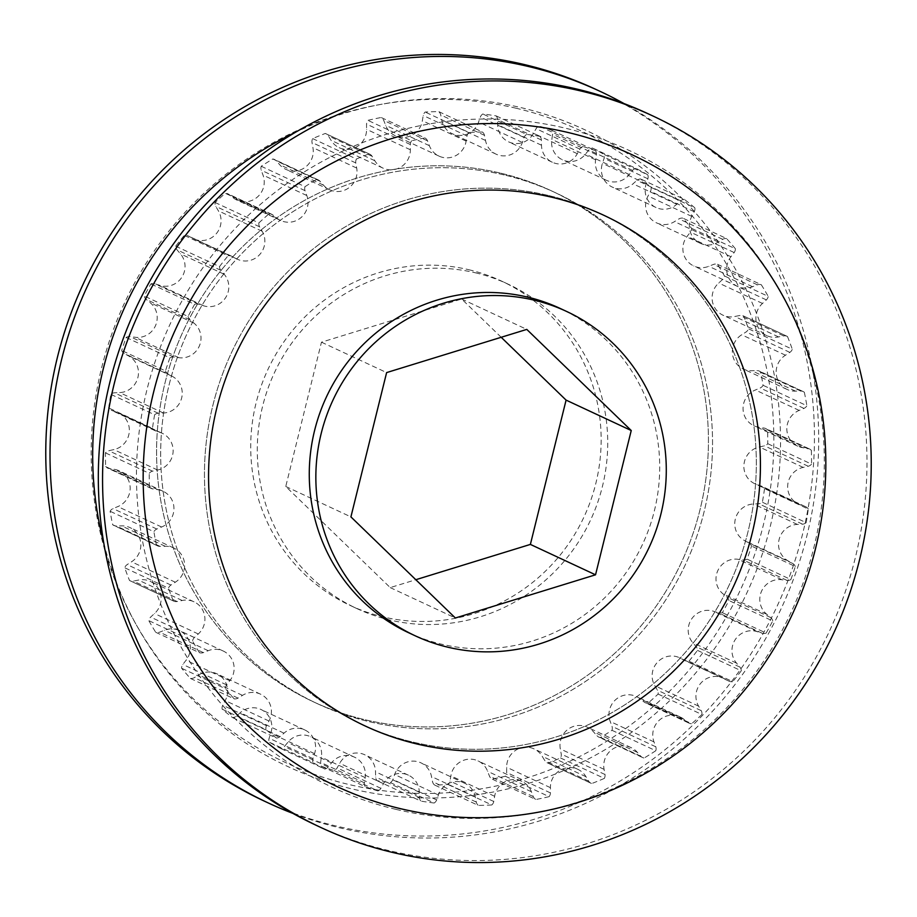 <?xml version="1.0" encoding="UTF-8"?>
<svg xmlns="http://www.w3.org/2000/svg" width="917" height="917" viewBox="0 0 917 917"><rect width="100%" height="100%" fill="white"/><g stroke="black" fill="none" stroke-linecap="round" stroke-linejoin="round"><path stroke-width="0.69" stroke-dasharray="4.58 3.44" d="M316.64 825.518A392.579 382.515 115 0 0 388.43 850.472A392.579 382.515 115 0 0 844.053 595.385A392.579 382.515 115 0 0 648.651 114.006M396.075 809.402A351.314 342.305 115 0 0 813.826 547.678A351.314 342.305 115 0 0 564.7 128.025A351.314 342.305 115 0 0 146.949 389.748A351.314 342.305 115 0 0 396.075 809.402M548.034 195.39A281.851 274.63 115 0 0 220.917 378.526A281.851 274.63 115 0 0 361.206 724.132A281.851 274.63 115 0 0 412.753 742.048A281.851 274.63 115 0 0 739.87 558.9A281.851 274.63 115 0 0 599.58 213.306A281.851 274.63 115 0 0 548.034 195.39A281.851 274.63 -65 0 1 599.58 213.306A281.851 274.63 -65 0 1 739.87 558.9A281.851 274.63 -65 0 1 412.753 742.048A281.851 274.63 -65 0 1 361.206 724.132A281.851 274.63 -65 0 1 220.917 378.526A281.851 274.63 -65 0 1 548.034 195.39M504.247 174.952A281.851 274.63 115 0 0 177.13 358.1A281.851 274.63 115 0 0 317.42 703.694A281.851 274.63 115 0 0 368.966 721.61A281.851 274.63 115 0 0 696.083 538.474A281.851 274.63 115 0 0 555.794 192.868A281.851 274.63 115 0 0 504.247 174.952A281.851 274.63 115 0 0 177.13 358.1A281.851 274.63 115 0 0 317.42 703.694A281.851 274.63 115 0 0 368.966 721.61A281.851 274.63 115 0 0 696.083 538.474A281.851 274.63 115 0 0 555.794 192.868A281.851 274.63 115 0 0 504.247 174.952M500.143 173.038A281.851 274.63 115 0 0 173.026 356.186A281.851 274.63 115 0 0 313.316 701.78A281.851 274.63 115 0 0 364.863 719.696A281.851 274.63 115 0 0 691.98 536.56A281.851 274.63 115 0 0 551.69 190.954A281.851 274.63 115 0 0 500.143 173.038A281.851 274.63 -65 0 1 551.69 190.954A281.851 274.63 -65 0 1 691.98 536.56A281.851 274.63 -65 0 1 364.863 719.696A281.851 274.63 -65 0 1 313.316 701.78A281.851 274.63 -65 0 1 173.026 356.186A281.851 274.63 -65 0 1 500.143 173.038M264.096 801.011A392.579 382.515 115 0 0 335.886 825.965A392.579 382.515 115 0 0 791.52 570.867A392.579 382.515 115 0 0 596.107 89.499M516.179 108.252A348.655 339.726 115 0 0 101.581 368.004A348.655 339.726 115 0 0 348.827 784.482A348.655 339.726 115 0 0 763.425 524.742A348.655 339.726 115 0 0 516.179 108.252M292.901 813.39A392.579 382.515 115 0 0 340.138 827.936A392.579 382.515 115 0 0 790.993 585.676A392.579 382.515 115 0 0 624.099 103.61M103.781 543.162A351.314 342.305 115 0 0 352.3 788.975A351.314 342.305 115 0 0 770.051 527.252A351.314 342.305 115 0 0 520.925 107.598A351.314 342.305 115 0 0 295.526 132.266M475.453 272.808A178.975 174.39 -65 0 1 508.19 284.178A178.975 174.39 -65 0 1 597.276 503.639A178.975 174.39 -65 0 1 389.553 619.938A178.975 174.39 -65 0 1 356.828 608.556A178.975 174.39 -65 0 1 267.741 389.106A178.975 174.39 -65 0 1 475.453 272.808M468.874 269.736A178.975 174.39 -65 0 1 501.61 281.106A178.975 174.39 -65 0 1 590.697 500.567A178.975 174.39 -65 0 1 382.974 616.866A178.975 174.39 -65 0 1 350.248 605.484A178.975 174.39 -65 0 1 261.162 386.034A178.975 174.39 -65 0 1 468.874 269.736M408.81 632.822A178.975 174.39 115 0 0 441.547 644.192A178.975 174.39 115 0 0 649.259 527.894A178.975 174.39 115 0 0 560.172 308.444M261.219 166.264L305.006 186.69A6.029 5.88 115 0 0 305.017 190.644A230.11 224.218 115 0 0 306.794 195.527A19.532 19.028 -65 0 1 276.842 218.108A230.11 224.218 115 0 0 272.808 214.922A6.029 5.88 115 0 0 269.117 213.741L225.33 193.304A338.27 329.593 115 0 0 215.105 202.497A6.029 5.88 115 0 0 215.804 206.371A230.11 224.218 115 0 0 218.384 210.853A19.532 19.028 -65 0 1 192.639 238.294A230.11 224.218 115 0 0 188.111 235.887A6.029 5.88 115 0 0 184.26 235.371A338.27 329.593 115 0 0 175.72 246.192A6.029 5.88 115 0 0 177.073 249.882A230.11 224.218 115 0 0 180.397 253.814A19.532 19.028 -65 0 1 159.638 285.302A230.11 224.218 115 0 0 154.744 283.731A6.029 5.88 115 0 0 150.858 283.915A338.27 329.593 115 0 0 144.267 296.031A6.029 5.88 115 0 0 146.227 299.412A230.11 224.218 115 0 0 150.182 302.69A19.532 19.028 -65 0 1 135.051 337.25A230.11 224.218 115 0 0 129.95 336.585A6.029 5.88 115 0 0 126.133 337.445A338.27 329.593 115 0 0 121.697 350.5A6.029 5.88 115 0 0 124.208 353.469A230.11 224.218 115 0 0 128.678 355.991A19.532 19.028 -65 0 1 119.623 392.579A230.11 224.218 115 0 0 114.465 392.82A6.029 5.88 115 0 0 110.842 394.344A338.27 329.593 115 0 0 108.687 407.939A6.029 5.88 115 0 0 111.679 410.415A230.11 224.218 115 0 0 116.528 412.1A19.532 19.028 -65 0 1 113.823 449.605A230.11 224.218 115 0 0 108.779 450.751A6.029 5.88 115 0 0 105.455 452.872A338.27 329.593 115 0 0 105.638 466.604A6.029 5.88 115 0 0 109.02 468.507A230.11 224.218 115 0 0 114.098 469.298A19.532 19.028 -65 0 1 117.834 506.585A230.11 224.218 115 0 0 113.043 508.603A6.029 5.88 115 0 0 110.12 511.273A338.27 329.593 115 0 0 112.653 524.719A6.029 5.88 115 0 0 116.321 525.98A230.11 224.218 115 0 0 121.48 525.865A19.532 19.028 -65 0 1 131.532 561.789A230.11 224.218 115 0 0 127.142 564.62A6.029 5.88 115 0 0 124.712 567.761A338.27 329.593 115 0 0 129.515 580.495A6.029 5.88 115 0 0 133.343 581.091A230.11 224.218 115 0 0 138.421 580.071A19.532 19.028 -65 0 1 154.503 613.553A230.11 224.218 115 0 0 150.64 617.107A6.029 5.88 115 0 0 148.783 620.614A338.27 329.593 115 0 0 155.707 632.272A6.029 5.88 115 0 0 159.592 632.168A230.11 224.218 115 0 0 164.43 630.277A19.532 19.028 -65 0 1 186.048 660.286A230.11 224.218 115 0 0 182.838 664.458A6.029 5.88 115 0 0 181.6 668.229A338.27 329.593 115 0 0 190.427 678.442A6.029 5.88 115 0 0 194.255 677.663A230.11 224.218 115 0 0 198.714 674.946A19.532 19.028 -65 0 1 225.204 700.588A230.11 224.218 115 0 0 222.739 705.242A6.029 5.88 115 0 0 222.155 709.162A338.27 329.593 115 0 0 232.631 717.633A6.029 5.88 115 0 0 236.277 716.188A230.11 224.218 115 0 0 240.22 712.738A19.532 19.028 -65 0 1 270.779 733.222A230.11 224.218 115 0 0 269.139 738.219A6.029 5.88 115 0 0 269.231 742.174A338.27 329.593 115 0 0 281.026 748.627A6.029 5.88 115 0 0 284.396 746.576A230.11 224.218 115 0 0 287.697 742.483A19.532 19.028 -65 0 1 321.386 757.19A230.11 224.218 115 0 0 320.629 762.394A6.029 5.88 115 0 0 321.397 766.257A338.27 329.593 115 0 0 334.155 770.509A6.029 5.88 115 0 0 337.124 767.896A230.11 224.218 115 0 0 339.703 763.299A19.532 19.028 -65 0 1 375.512 771.782A230.11 224.218 115 0 0 375.638 777.008A6.029 5.88 115 0 0 377.059 780.665A338.27 329.593 115 0 0 390.401 782.591A6.029 5.88 115 0 0 392.889 779.496A230.11 224.218 115 0 0 394.642 774.533A19.532 19.028 -65 0 1 431.483 776.539A230.11 224.218 115 0 0 432.515 781.651A6.029 5.88 115 0 0 434.532 784.986A338.27 329.593 115 0 0 448.046 784.516A6.029 5.88 115 0 0 449.972 781.043A230.11 224.218 115 0 0 450.866 775.862A19.532 19.028 -65 0 1 487.615 771.323A230.11 224.218 115 0 0 489.495 776.16A6.029 5.88 115 0 0 492.074 779.072A338.27 329.593 115 0 0 505.347 776.229A6.029 5.88 115 0 0 506.654 772.481A230.11 224.218 115 0 0 506.654 767.242A19.532 19.028 -65 0 1 542.188 756.284A230.11 224.218 115 0 0 544.881 760.709A6.029 5.88 115 0 0 547.919 763.116A338.27 329.593 115 0 0 560.551 757.981A6.029 5.88 115 0 0 561.215 754.061A230.11 224.218 115 0 0 560.31 748.925A19.532 19.028 -65 0 1 593.563 731.904A230.11 224.218 115 0 0 596.978 735.755A6.029 5.88 115 0 0 600.394 737.577A338.27 329.593 115 0 0 611.994 730.31A6.029 5.88 115 0 0 611.983 726.356A230.11 224.218 115 0 0 610.206 721.473A19.532 19.028 -65 0 1 640.158 698.892A230.11 224.218 115 0 0 644.192 702.078A6.029 5.88 115 0 0 647.883 703.259A338.27 329.593 115 0 0 658.108 694.077A6.029 5.88 115 0 0 657.42 690.203A230.11 224.218 115 0 0 654.83 685.721A19.532 19.028 -65 0 1 680.574 658.268A230.11 224.218 115 0 0 685.114 660.676A6.029 5.88 115 0 0 688.954 661.191A338.27 329.593 115 0 0 697.493 650.382A6.029 5.88 115 0 0 696.152 646.691A230.11 224.218 115 0 0 692.828 642.748A19.532 19.028 -65 0 1 713.586 611.272A230.11 224.218 115 0 0 718.469 612.831A6.029 5.88 115 0 0 722.367 612.659A338.27 329.593 115 0 0 728.946 600.532A6.029 5.88 115 0 0 726.998 597.162A230.11 224.218 115 0 0 723.032 593.872A19.532 19.028 -65 0 1 738.174 559.313A230.11 224.218 115 0 0 743.274 559.989A6.029 5.88 115 0 0 747.091 559.129A338.27 329.593 115 0 0 751.527 546.073A6.029 5.88 115 0 0 749.017 543.093A230.11 224.218 115 0 0 744.547 540.583A19.532 19.028 -65 0 1 753.602 503.995A230.11 224.218 115 0 0 758.749 503.742A6.029 5.88 115 0 0 762.371 502.229A338.27 329.593 115 0 0 764.537 488.635A6.029 5.88 115 0 0 761.546 486.159A230.11 224.218 115 0 0 756.697 484.474A19.532 19.028 -65 0 1 759.391 446.969A230.11 224.218 115 0 0 764.446 445.822A6.029 5.88 115 0 0 767.77 443.69A338.27 329.593 115 0 0 767.575 429.97A6.029 5.88 115 0 0 764.193 428.067A230.11 224.218 115 0 0 759.116 427.276A19.532 19.028 -65 0 1 755.379 389.989A230.11 224.218 115 0 0 760.182 387.971A6.029 5.88 115 0 0 763.093 385.3A338.27 329.593 115 0 0 760.56 371.855A6.029 5.88 115 0 0 756.903 370.594A230.11 224.218 115 0 0 751.745 370.709A19.532 19.028 -65 0 1 741.681 334.785A230.11 224.218 115 0 0 746.071 331.954A6.029 5.88 115 0 0 748.501 328.813A338.27 329.593 115 0 0 743.71 316.067A6.029 5.88 115 0 0 739.87 315.482A230.11 224.218 115 0 0 734.792 316.503A19.532 19.028 -65 0 1 718.71 283.021A230.11 224.218 115 0 0 722.573 279.467A6.029 5.88 115 0 0 724.441 275.96A338.27 329.593 115 0 0 717.518 264.302A6.029 5.88 115 0 0 713.621 264.394A230.11 224.218 115 0 0 708.784 266.297A19.532 19.028 -65 0 1 687.177 236.277A230.11 224.218 115 0 0 690.386 232.116A6.029 5.88 115 0 0 691.624 228.344A338.27 329.593 115 0 0 682.798 218.12A6.029 5.88 115 0 0 678.97 218.899A230.11 224.218 115 0 0 674.499 221.627A19.532 19.028 -65 0 1 648.021 195.986A230.11 224.218 115 0 0 650.474 191.332A6.029 5.88 115 0 0 651.059 187.4A338.27 329.593 115 0 0 640.593 178.941A6.029 5.88 115 0 0 636.937 180.385A230.11 224.218 115 0 0 632.994 183.836A19.532 19.028 -65 0 1 602.446 163.352A230.11 224.218 115 0 0 604.074 158.354A6.029 5.88 115 0 0 603.982 154.4A338.27 329.593 115 0 0 592.187 147.935A6.029 5.88 115 0 0 588.829 149.998A230.11 224.218 115 0 0 585.516 154.09A19.532 19.028 -65 0 1 551.828 139.384A230.11 224.218 115 0 0 552.584 134.18A6.029 5.88 115 0 0 551.816 130.317A338.27 329.593 115 0 0 539.058 126.065A6.029 5.88 115 0 0 536.09 128.678A230.11 224.218 115 0 0 533.522 133.274A19.532 19.028 -65 0 1 497.713 124.792A230.11 224.218 115 0 0 497.576 119.554A6.029 5.88 115 0 0 496.154 115.897A338.27 329.593 115 0 0 482.823 113.983A6.029 5.88 115 0 0 480.336 117.067A230.11 224.218 115 0 0 478.582 122.03A19.532 19.028 -65 0 1 441.742 120.035A230.11 224.218 115 0 0 440.71 114.923A6.029 5.88 115 0 0 438.681 111.587A338.27 329.593 115 0 0 425.179 112.046A6.029 5.88 115 0 0 423.241 115.519A230.11 224.218 115 0 0 422.359 120.7A19.532 19.028 -65 0 1 385.61 125.251A230.11 224.218 115 0 0 383.719 120.414A6.029 5.88 115 0 0 381.151 117.491A338.27 329.593 115 0 0 367.877 120.345A6.029 5.88 115 0 0 366.559 124.093A230.11 224.218 115 0 0 366.571 129.331A19.532 19.028 -65 0 1 331.026 140.278A230.11 224.218 115 0 0 328.332 135.865A6.029 5.88 115 0 0 325.294 133.458A338.27 329.593 115 0 0 312.663 138.593A6.029 5.88 115 0 0 312.009 142.502A230.11 224.218 115 0 0 312.915 147.648A19.532 19.028 -65 0 1 279.662 164.67A230.11 224.218 115 0 0 276.246 160.819A6.029 5.88 115 0 0 272.83 158.985A338.27 329.593 115 0 0 261.219 166.264A6.029 5.88 115 0 0 261.242 170.218A230.11 224.218 115 0 0 263.007 175.101A19.532 19.028 -65 0 1 233.056 197.682A230.11 224.218 115 0 0 229.021 194.496A6.029 5.88 115 0 0 225.33 193.304M312.663 138.593L356.449 159.019A6.029 5.88 115 0 0 355.785 162.939A230.11 224.218 115 0 0 356.69 168.075A19.532 19.028 -65 0 1 323.437 185.096A230.11 224.218 115 0 0 320.022 181.245A6.029 5.88 115 0 0 316.606 179.423L272.83 158.985M717.518 264.302L761.293 284.728A6.029 5.88 115 0 0 757.408 284.832A230.11 224.218 115 0 0 752.57 286.723A19.532 19.028 -65 0 1 730.952 256.714A230.11 224.218 115 0 0 734.162 252.542A6.029 5.88 115 0 0 735.4 248.771L691.624 228.344M743.71 316.067L787.485 336.505A6.029 5.88 115 0 0 783.657 335.909A230.11 224.218 115 0 0 778.579 336.929A19.532 19.028 -65 0 1 762.497 303.447A230.11 224.218 115 0 0 766.36 299.893A6.029 5.88 115 0 0 768.217 296.386L724.441 275.96M760.56 371.855L804.347 392.281A6.029 5.88 115 0 0 800.679 391.02A230.11 224.218 115 0 0 795.52 391.135A19.532 19.028 -65 0 1 785.468 355.211A230.11 224.218 115 0 0 789.858 352.38A6.029 5.88 115 0 0 792.288 349.239L748.501 328.813M767.575 429.97L811.362 450.396A6.029 5.88 115 0 0 807.98 448.493A230.11 224.218 115 0 0 802.902 447.702A19.532 19.028 -65 0 1 799.166 410.415A230.11 224.218 115 0 0 803.957 408.397A6.029 5.88 115 0 0 806.88 405.727L763.093 385.3M697.493 650.382L741.28 670.808A6.029 5.88 115 0 0 739.927 667.117A230.11 224.218 115 0 0 736.603 663.186A19.532 19.028 -65 0 1 757.362 631.698A230.11 224.218 115 0 0 762.256 633.269A6.029 5.88 115 0 0 766.142 633.085L722.367 612.659M658.108 694.077L701.895 714.503A6.029 5.88 115 0 0 701.196 710.629A230.11 224.218 115 0 0 698.616 706.147A19.532 19.028 -65 0 1 724.361 678.706A230.11 224.218 115 0 0 728.889 681.113A6.029 5.88 115 0 0 732.74 681.629L688.954 661.191M611.994 730.31L655.781 750.736A6.029 5.88 115 0 0 655.758 746.782A230.11 224.218 115 0 0 653.993 741.899A19.532 19.028 -65 0 1 683.944 719.318A230.11 224.218 115 0 0 687.979 722.504A6.029 5.88 115 0 0 691.67 723.696L647.883 703.259M560.551 757.981L604.337 778.407A6.029 5.88 115 0 0 604.991 774.498A230.11 224.218 115 0 0 604.085 769.352A19.532 19.028 -65 0 1 637.338 752.33A230.11 224.218 115 0 0 640.754 756.181A6.029 5.88 115 0 0 644.17 758.015L600.394 737.577M505.347 776.229L549.123 796.655A6.029 5.88 115 0 0 550.441 792.907A230.11 224.218 115 0 0 550.429 787.669A19.532 19.028 -65 0 1 585.974 776.722A230.11 224.218 115 0 0 588.668 781.135A6.029 5.88 115 0 0 591.706 783.542L547.919 763.116M448.046 784.516L491.821 804.954A6.029 5.88 115 0 0 493.759 801.481A230.11 224.218 115 0 0 494.641 796.3A19.532 19.028 -65 0 1 531.39 791.749A230.11 224.218 115 0 0 533.281 796.586A6.029 5.88 115 0 0 535.849 799.509L492.074 779.072M390.401 782.591L434.177 803.017A6.029 5.88 115 0 0 436.664 799.933A230.11 224.218 115 0 0 438.418 794.97A19.532 19.028 -65 0 1 475.258 796.965A230.11 224.218 115 0 0 476.29 802.077A6.029 5.88 115 0 0 478.319 805.413L434.532 784.986M334.155 770.509L377.942 790.935A6.029 5.88 115 0 0 380.91 788.322A230.11 224.218 115 0 0 383.478 783.726A19.532 19.028 -65 0 1 419.287 792.208A230.11 224.218 115 0 0 419.424 797.446A6.029 5.88 115 0 0 420.846 801.103L377.059 780.665M281.026 748.627L324.813 769.065A6.029 5.88 115 0 0 328.171 767.002A230.11 224.218 115 0 0 331.484 762.91A19.532 19.028 -65 0 1 365.172 777.616A230.11 224.218 115 0 0 364.416 782.82A6.029 5.88 115 0 0 365.184 786.683L321.397 766.257M232.631 717.633L276.407 738.059A6.029 5.88 115 0 0 280.063 736.615A230.11 224.218 115 0 0 284.006 733.164A19.532 19.028 -65 0 1 314.554 753.648A230.11 224.218 115 0 0 312.926 758.646A6.029 5.88 115 0 0 313.018 762.6L269.231 742.174M190.427 678.442L234.202 698.88A6.029 5.88 115 0 0 238.03 698.101A230.11 224.218 115 0 0 242.501 695.373A19.532 19.028 -65 0 1 268.979 721.014A230.11 224.218 115 0 0 266.526 725.668A6.029 5.88 115 0 0 265.941 729.6L222.155 709.162M155.707 632.272L199.482 652.698A6.029 5.88 115 0 0 203.379 652.606A230.11 224.218 115 0 0 208.216 650.703A19.532 19.028 -65 0 1 229.823 680.723A230.11 224.218 115 0 0 226.614 684.884A6.029 5.88 115 0 0 225.376 688.656L181.6 668.229M129.515 580.495L173.29 600.933A6.029 5.88 115 0 0 177.13 601.518A230.11 224.218 115 0 0 182.208 600.497A19.532 19.028 -65 0 1 198.29 633.979A230.11 224.218 115 0 0 194.427 637.533A6.029 5.88 115 0 0 192.559 641.04L148.783 620.614M112.653 524.719L156.44 545.145A6.029 5.88 115 0 0 160.097 546.406A230.11 224.218 115 0 0 165.255 546.291A19.532 19.028 -65 0 1 175.319 582.215A230.11 224.218 115 0 0 170.929 585.046A6.029 5.88 115 0 0 168.499 588.187L124.712 567.761M105.638 466.604L149.425 487.03A6.029 5.88 115 0 0 152.807 488.933A230.11 224.218 115 0 0 157.884 489.724A19.532 19.028 -65 0 1 161.621 527.011A230.11 224.218 115 0 0 156.818 529.029A6.029 5.88 115 0 0 153.907 531.7L110.12 511.273M175.72 246.192L219.507 266.618A6.029 5.88 115 0 0 220.848 270.309A230.11 224.218 115 0 0 224.172 274.252A19.532 19.028 -65 0 1 203.414 305.728A230.11 224.218 115 0 0 198.53 304.169A6.029 5.88 115 0 0 194.633 304.341L150.858 283.915M215.105 202.497L258.892 222.923A6.029 5.88 115 0 0 259.58 226.797A230.11 224.218 115 0 0 262.17 231.279A19.532 19.028 -65 0 1 236.426 258.732A230.11 224.218 115 0 0 231.886 256.324A6.029 5.88 115 0 0 228.046 255.809L184.26 235.371M501.186 337.284L461.629 298.999L321.466 342.19L285.76 486.48L390.218 587.602L415.814 579.716M219.507 266.618A338.27 329.593 -65 0 1 228.046 255.809M194.633 304.341A338.27 329.593 -65 0 0 188.054 316.468L144.267 296.031M188.054 316.468A6.029 5.88 115 0 0 190.002 319.838A230.11 224.218 115 0 0 193.968 323.128A19.532 19.028 -65 0 1 178.826 357.687A230.11 224.218 115 0 0 173.726 357.011A6.029 5.88 115 0 0 169.909 357.871L126.133 337.445M169.909 357.871A338.27 329.593 -65 0 0 165.473 370.927L121.697 350.5M165.473 370.927A6.029 5.88 115 0 0 167.983 373.907A230.11 224.218 115 0 0 172.453 376.417A19.532 19.028 -65 0 1 163.398 413.005A230.11 224.218 115 0 0 158.251 413.258A6.029 5.88 115 0 0 154.629 414.771L110.842 394.344M154.629 414.771A338.27 329.593 -65 0 0 152.463 428.365L108.687 407.939M152.463 428.365A6.029 5.88 115 0 0 155.454 430.841A230.11 224.218 115 0 0 160.303 432.526A19.532 19.028 -65 0 1 157.609 470.031A230.11 224.218 115 0 0 152.554 471.178A6.029 5.88 115 0 0 149.23 473.31L105.455 452.872M149.425 487.03A338.27 329.593 -65 0 1 149.23 473.31M156.44 545.145A338.27 329.593 -65 0 1 153.907 531.7M173.29 600.933A338.27 329.593 -65 0 1 168.499 588.187M199.482 652.698A338.27 329.593 -65 0 1 192.559 641.04M234.202 698.88A338.27 329.593 -65 0 1 225.376 688.656M276.407 738.059A338.27 329.593 -65 0 1 265.941 729.6M324.813 769.065A338.27 329.593 -65 0 1 313.018 762.6M377.942 790.935A338.27 329.593 -65 0 1 365.184 786.683M434.177 803.017A338.27 329.593 -65 0 1 420.846 801.103M491.821 804.954A338.27 329.593 -65 0 1 478.319 805.413M549.123 796.655A338.27 329.593 -65 0 1 535.849 799.509M604.337 778.407A338.27 329.593 -65 0 1 591.706 783.542M655.781 750.736A338.27 329.593 -65 0 1 644.17 758.015M701.895 714.503A338.27 329.593 -65 0 1 691.67 723.696M741.28 670.808A338.27 329.593 -65 0 1 732.74 681.629M766.142 633.085A338.27 329.593 -65 0 0 772.733 620.969L728.946 600.532M772.733 620.969A6.029 5.88 115 0 0 770.773 617.588A230.11 224.218 115 0 0 766.818 614.31A19.532 19.028 -65 0 1 781.949 579.75A230.11 224.218 115 0 0 787.05 580.415A6.029 5.88 115 0 0 790.867 579.555L747.091 559.129M790.867 579.555A338.27 329.593 -65 0 0 795.303 566.5L751.527 546.073M795.303 566.5A6.029 5.88 115 0 0 792.792 563.531A230.11 224.218 115 0 0 788.322 561.009A19.532 19.028 -65 0 1 797.377 524.421A230.11 224.218 115 0 0 802.535 524.18A6.029 5.88 115 0 0 806.158 522.656L762.371 502.229M806.158 522.656A338.27 329.593 -65 0 0 808.313 509.061L764.537 488.635M808.313 509.061A6.029 5.88 115 0 0 805.321 506.585A230.11 224.218 115 0 0 800.472 504.9A19.532 19.028 -65 0 1 803.177 467.395A230.11 224.218 115 0 0 808.221 466.249A6.029 5.88 115 0 0 811.545 464.128L767.77 443.69M811.362 450.396A338.27 329.593 -65 0 1 811.545 464.128M804.347 392.281A338.27 329.593 -65 0 1 806.88 405.727M787.485 336.505A338.27 329.593 -65 0 1 792.288 349.239M761.293 284.728A338.27 329.593 -65 0 1 768.217 296.386M735.4 248.771A338.27 329.593 -65 0 0 726.573 238.558L682.798 218.12M726.573 238.558A6.029 5.88 115 0 0 722.745 239.337A230.11 224.218 115 0 0 718.286 242.054A19.532 19.028 -65 0 1 691.796 216.412A230.11 224.218 115 0 0 694.261 211.758A6.029 5.88 115 0 0 694.845 207.838L651.059 187.4M694.845 207.838A338.27 329.593 -65 0 0 684.369 199.367L640.593 178.941M684.369 199.367A6.029 5.88 115 0 0 680.723 200.812A230.11 224.218 115 0 0 676.78 204.262A19.532 19.028 -65 0 1 646.221 183.778A230.11 224.218 115 0 0 647.861 178.781A6.029 5.88 115 0 0 647.769 174.826L603.982 154.4M647.769 174.826A338.27 329.593 -65 0 0 635.974 168.373L592.187 147.935M635.974 168.373A6.029 5.88 115 0 0 632.604 170.424A230.11 224.218 115 0 0 629.303 174.517A19.532 19.028 -65 0 1 595.614 159.81A230.11 224.218 115 0 0 596.371 154.606A6.029 5.88 115 0 0 595.603 150.743L551.816 130.317M595.603 150.743A338.27 329.593 -65 0 0 582.845 146.491L539.058 126.065M582.845 146.491A6.029 5.88 115 0 0 579.876 149.104A230.11 224.218 115 0 0 577.297 153.701A19.532 19.028 -65 0 1 541.488 145.218A230.11 224.218 115 0 0 541.362 139.992A6.029 5.88 115 0 0 539.941 136.335L496.154 115.897M539.941 136.335A338.27 329.593 -65 0 0 526.599 134.409L482.823 113.983M526.599 134.409A6.029 5.88 115 0 0 524.111 137.504A230.11 224.218 115 0 0 522.358 142.467A19.532 19.028 -65 0 1 485.517 140.461A230.11 224.218 115 0 0 484.485 135.349A6.029 5.88 115 0 0 482.468 132.014L438.681 111.587M482.468 132.014A338.27 329.593 -65 0 0 468.954 132.484L425.179 112.046M468.954 132.484A6.029 5.88 115 0 0 467.028 135.957A230.11 224.218 115 0 0 466.134 141.138A19.532 19.028 -65 0 1 429.385 145.677A230.11 224.218 115 0 0 427.505 140.84A6.029 5.88 115 0 0 424.926 137.928L381.151 117.491M424.926 137.928A338.27 329.593 -65 0 0 411.653 140.771L367.877 120.345M411.653 140.771A6.029 5.88 115 0 0 410.346 144.519A230.11 224.218 115 0 0 410.346 149.758A19.532 19.028 -65 0 1 374.812 160.716A230.11 224.218 115 0 0 372.119 156.291A6.029 5.88 115 0 0 369.081 153.884L325.294 133.458M356.449 159.019A338.27 329.593 -65 0 1 369.081 153.884M305.006 186.69A338.27 329.593 -65 0 1 316.606 179.423M258.892 222.923A338.27 329.593 -65 0 1 269.117 213.741M390.218 587.602L455.371 618.001M285.76 486.48L350.913 516.89M321.466 342.19L386.619 372.589M461.629 298.999L526.782 329.398M757.408 284.832L713.621 264.394M783.657 335.909L739.87 315.482M800.679 391.02L756.903 370.594M807.98 448.493L764.193 428.067M757.362 631.698L713.586 611.272M724.361 678.706L680.574 658.268M683.944 719.318L640.158 698.892M637.338 752.33L593.563 731.904M585.974 776.722L542.188 756.284M531.39 791.749L487.615 771.323M475.258 796.965L431.483 776.539M419.287 792.208L375.512 771.782M365.172 777.616L321.386 757.19M314.554 753.648L270.779 733.222M268.979 721.014L225.204 700.588M229.823 680.723L186.048 660.286M198.29 633.979L154.503 613.553M175.319 582.215L131.532 561.789M161.621 527.011L117.834 506.585M231.886 256.324L188.111 235.887M220.848 270.309L177.073 249.882M224.172 274.252L180.397 253.814M203.414 305.728L159.638 285.302M198.53 304.169L154.744 283.731M190.002 319.838L146.227 299.412M193.968 323.128L150.182 302.69M178.826 357.687L135.051 337.25M173.726 357.011L129.95 336.585M167.983 373.907L124.208 353.469M172.453 376.417L128.678 355.991M163.398 413.005L119.623 392.579M158.251 413.258L114.465 392.82M155.454 430.841L111.679 410.415M160.303 432.526L116.528 412.1M157.609 470.031L113.823 449.605M152.554 471.178L108.779 450.751M152.807 488.933L109.02 468.507M157.884 489.724L114.098 469.298M156.818 529.029L113.043 508.603M160.097 546.406L116.321 525.98M165.255 546.291L121.48 525.865M170.929 585.046L127.142 564.62M177.13 601.518L133.343 581.091M182.208 600.497L138.421 580.071M194.427 637.533L150.64 617.107M203.379 652.606L159.592 632.168M208.216 650.703L164.43 630.277M226.614 684.884L182.838 664.458M238.03 698.101L194.255 677.663M242.501 695.373L198.714 674.946M266.526 725.668L222.739 705.242M280.063 736.615L236.277 716.188M284.006 733.164L240.22 712.738M312.926 758.646L269.139 738.219M328.171 767.002L284.396 746.576M331.484 762.91L287.697 742.483M364.416 782.82L320.629 762.394M380.91 788.322L337.124 767.896M383.478 783.726L339.703 763.299M419.424 797.446L375.638 777.008M436.664 799.933L392.889 779.496M438.418 794.97L394.642 774.533M476.29 802.077L432.515 781.651M493.759 801.481L449.972 781.043M494.641 796.3L450.866 775.862M533.281 796.586L489.495 776.16M550.441 792.907L506.654 772.481M550.429 787.669L506.654 767.242M588.668 781.135L544.881 760.709M604.991 774.498L561.215 754.061M604.085 769.352L560.31 748.925M640.754 756.181L596.978 735.755M655.758 746.782L611.983 726.356M653.993 741.899L610.206 721.473M687.979 722.504L644.192 702.078M701.196 710.629L657.42 690.203M698.616 706.147L654.83 685.721M728.889 681.113L685.114 660.676M739.927 667.117L696.152 646.691M736.603 663.186L692.828 642.748M762.256 633.269L718.469 612.831M770.773 617.588L726.998 597.162M766.818 614.31L723.032 593.872M781.949 579.75L738.174 559.313M787.05 580.415L743.274 559.989M792.792 563.531L749.017 543.093M788.322 561.009L744.547 540.583M797.377 524.421L753.602 503.995M802.535 524.18L758.749 503.742M805.321 506.585L761.546 486.159M800.472 504.9L756.697 484.474M803.177 467.395L759.391 446.969M808.221 466.249L764.446 445.822M802.902 447.702L759.116 427.276M799.166 410.415L755.379 389.989M803.957 408.397L760.182 387.971M795.52 391.135L751.745 370.709M785.468 355.211L741.681 334.785M789.858 352.38L746.071 331.954M778.579 336.929L734.792 316.503M762.497 303.447L718.71 283.021M766.36 299.893L722.573 279.467M752.57 286.723L708.784 266.297M730.952 256.714L687.177 236.277M734.162 252.542L690.386 232.116M722.745 239.337L678.97 218.899M718.286 242.054L674.499 221.627M691.796 216.412L648.021 195.986M694.261 211.758L650.474 191.332M680.723 200.812L636.937 180.385M676.78 204.262L632.994 183.836M646.221 183.778L602.446 163.352M647.861 178.781L604.074 158.354M632.604 170.424L588.829 149.998M629.303 174.517L585.516 154.09M595.614 159.81L551.828 139.384M596.371 154.606L552.584 134.18M579.876 149.104L536.09 128.678M577.297 153.701L533.522 133.274M541.488 145.218L497.713 124.792M541.362 139.992L497.576 119.554M524.111 137.504L480.336 117.067M522.358 142.467L478.582 122.03M485.517 140.461L441.742 120.035M484.485 135.349L440.71 114.923M467.028 135.957L423.241 115.519M466.134 141.138L422.359 120.7M429.385 145.677L385.61 125.251M427.505 140.84L383.719 120.414M410.346 144.519L366.559 124.093M410.346 149.758L366.571 129.331M374.812 160.716L331.026 140.278M372.119 156.291L328.332 135.865M355.785 162.939L312.009 142.502M356.69 168.075L312.915 147.648M323.437 185.096L279.662 164.67M320.022 181.245L276.246 160.819M305.017 190.644L261.242 170.218M306.794 195.527L263.007 175.101M276.842 218.108L233.056 197.682M272.808 214.922L229.021 194.496M259.58 226.797L215.804 206.371M262.17 231.279L218.384 210.853M236.426 258.732L192.639 238.294M361.206 724.132L365.31 726.046L361.206 724.132M599.58 213.306L603.684 215.22L599.58 213.306M313.316 701.78L317.42 703.694L313.316 701.78M551.69 190.954L555.794 192.868L551.69 190.954M508.19 284.178L501.61 281.106M723.307 678.167L679.52 657.741M680.127 716.945L636.352 696.519M631.137 747.642L587.35 727.204M577.813 769.317L534.026 748.891M521.784 781.33L477.998 760.904M464.736 783.301L420.96 762.875M408.432 775.186L364.645 754.748M354.547 757.213L310.771 736.775M304.753 729.932L260.967 709.506M260.543 694.18L216.756 673.754M223.255 651.047L179.48 630.609M194.037 601.827L150.262 581.401M173.772 548.022L129.996 527.596M163.077 491.283L119.29 470.845M231.68 256.221L187.905 235.784M154.984 430.646L111.198 410.208M162.263 433.305L118.488 412.879M151.328 488.474L107.553 468.048M157.609 545.867L113.823 525.441M173.611 601.082L129.824 580.656M591.11 783.301L547.334 762.875M642.588 757.534L598.801 737.108M689.045 723.158L645.27 702.731M729.095 681.216L685.32 660.779M805.802 506.792L762.016 486.354M798.512 504.121L754.737 483.695M809.447 448.952L765.672 428.526M797.71 446.155L753.923 425.717M803.177 391.559L759.391 371.133M787.004 389.404L743.228 368.978M787.176 336.344L743.389 315.918M766.738 335.599L722.963 315.173M737.52 286.391L693.745 265.953M700.244 243.246L656.457 222.82M656.033 207.494L612.247 187.068M606.229 180.225L562.453 159.787M552.355 162.252L508.568 141.814M496.04 154.125L452.264 133.699M439.002 156.096L395.216 135.67M382.974 168.109L339.187 147.683M369.666 154.125L325.89 133.699M329.65 189.796L285.863 169.358M318.199 179.892L274.412 159.466M280.648 220.481L236.873 200.055M271.73 214.269L227.955 193.842M237.48 259.259L193.693 238.833M356.828 608.556L350.248 605.484"/><path stroke-width="1.38" d="M581.114 91.035A392.579 382.515 115 0 0 125.48 346.133A392.579 382.515 115 0 0 320.893 827.501A392.579 382.515 115 0 0 392.682 852.455A392.579 382.515 115 0 0 848.305 597.368A392.579 382.515 115 0 0 652.904 115.989A392.579 382.515 115 0 0 581.114 91.035M568.173 132.518A348.655 339.726 115 0 0 153.575 392.258A348.655 339.726 115 0 0 400.821 808.748A348.655 339.726 115 0 0 815.419 548.996A348.655 339.726 115 0 0 568.173 132.518M652.904 115.989L648.651 114.006A392.579 382.515 115 0 0 576.862 89.064A392.579 382.515 115 0 0 121.239 344.15A392.579 382.515 115 0 0 316.64 825.518L320.893 827.501M552.137 197.304A281.851 274.63 115 0 0 225.02 380.44A281.851 274.63 115 0 0 365.31 726.046A281.851 274.63 115 0 0 416.857 743.962A281.851 274.63 115 0 0 743.974 560.814A281.851 274.63 115 0 0 603.684 215.22A281.851 274.63 115 0 0 552.137 197.304A281.851 274.63 115 0 0 225.02 380.44A281.851 274.63 115 0 0 365.31 726.046A281.851 274.63 115 0 0 416.857 743.962A281.851 274.63 115 0 0 743.974 560.814A281.851 274.63 115 0 0 603.684 215.22A281.851 274.63 115 0 0 552.137 197.304M624.099 103.61A392.579 382.515 115 0 0 600.36 91.482L596.107 89.499A392.579 382.515 115 0 0 524.318 64.545A392.579 382.515 115 0 0 68.695 319.632A392.579 382.515 115 0 0 264.096 801.011L268.349 802.994A392.579 382.515 115 0 0 292.901 813.39M600.36 91.482A392.579 382.515 115 0 0 528.57 66.528A392.579 382.515 115 0 0 72.947 321.615A392.579 382.515 115 0 0 268.349 802.994M295.526 132.266A351.314 342.305 115 0 0 103.781 543.162M566.752 311.516L560.172 308.444A178.975 174.39 115 0 0 527.447 297.062A178.975 174.39 115 0 0 319.724 413.361A178.975 174.39 115 0 0 408.81 632.822L415.39 635.894A178.975 174.39 115 0 0 448.126 647.264A178.975 174.39 115 0 0 655.838 530.966A178.975 174.39 115 0 0 566.752 311.516A178.975 174.39 115 0 0 534.026 300.134A178.975 174.39 115 0 0 326.303 416.433A178.975 174.39 115 0 0 415.39 635.894M415.814 579.716L530.381 544.411L566.087 400.11L501.186 337.284M350.913 516.89L455.371 618.001L595.534 574.81L631.24 430.52L526.782 329.398L386.619 372.589L350.913 516.89M566.087 400.11L631.24 430.52M530.381 544.411L595.534 574.81"/></g></svg>
